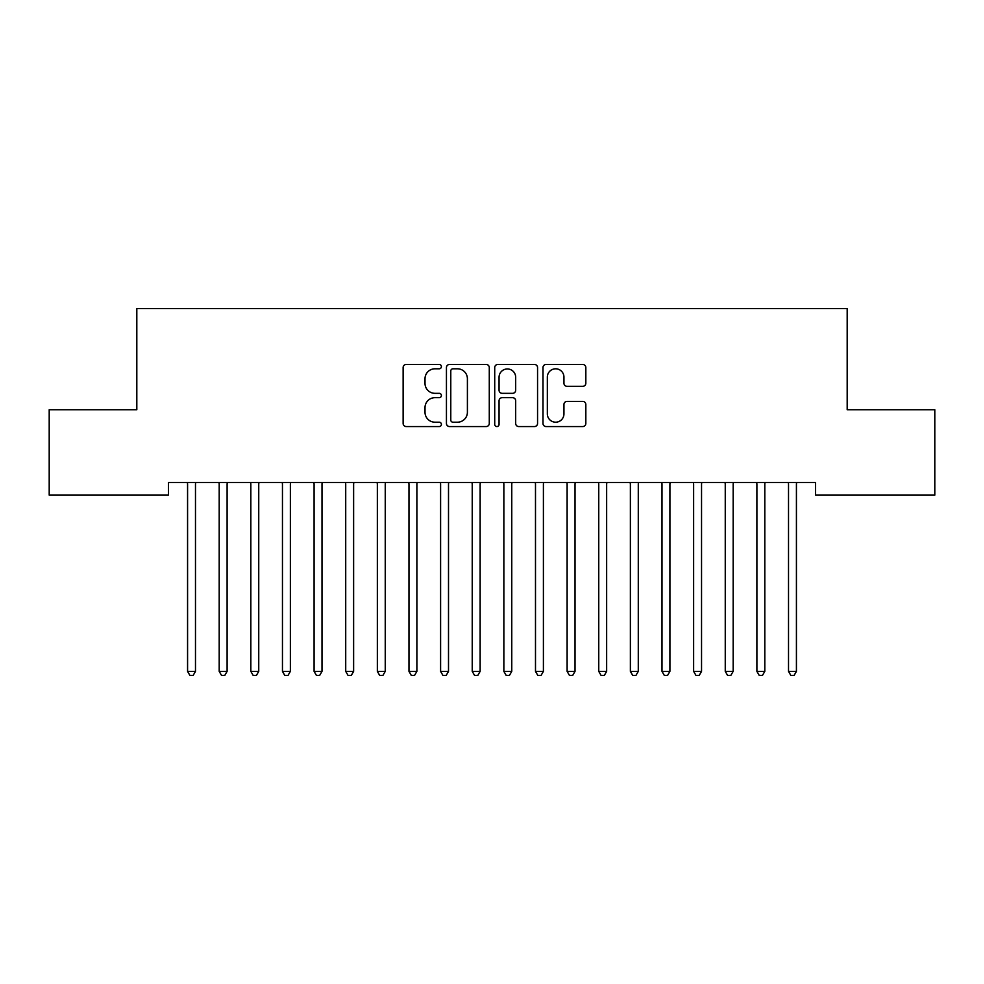 <?xml version="1.0" encoding="UTF-8"?>
<svg xmlns="http://www.w3.org/2000/svg" width="984" height="984" viewBox="0 0 984 984"><rect width="100%" height="100%" fill="white"/><g stroke="black" fill="none" stroke-linecap="round" stroke-linejoin="round"><path stroke-width="1.48" d="M441.398 366.626A2.177 2.177 0 0 0 439.221 364.461L406.232 364.461A3.1 3.1 0 0 0 403.132 367.561L403.132 423.44A3.1 3.1 0 0 0 406.232 426.552L439.221 426.552A2.177 2.177 0 0 0 441.398 424.375A2.177 2.177 0 0 0 439.221 422.197L434.953 422.197A9.938 9.938 0 0 1 425.014 412.271L425.014 407.61A9.938 9.938 0 0 1 434.953 397.671L439.221 397.671A2.177 2.177 0 0 0 441.398 395.507A2.177 2.177 0 0 0 439.221 393.329L434.953 393.329A9.938 9.938 0 0 1 425.014 383.391L425.014 378.742A9.938 9.938 0 0 1 434.953 368.803L439.221 368.803A2.177 2.177 0 0 0 441.398 366.626M582.725 386.343A3.1 3.1 0 0 0 585.837 383.243L585.837 367.561A3.1 3.1 0 0 0 582.725 364.461L546.095 364.461A3.1 3.1 0 0 0 542.996 367.561L542.996 423.44A3.1 3.1 0 0 0 546.095 426.552L582.725 426.552A3.1 3.1 0 0 0 585.837 423.44L585.837 404.51A3.1 3.1 0 0 0 582.725 401.398L567.055 401.398A3.1 3.1 0 0 0 563.943 404.51L563.943 413.895A8.303 8.303 0 0 1 555.64 422.197A8.303 8.303 0 0 1 547.338 413.895L547.338 377.106A8.303 8.303 0 0 1 555.64 368.803A8.303 8.303 0 0 1 563.943 377.106L563.943 383.243A3.1 3.1 0 0 0 567.055 386.343L582.725 386.343M815.564 482.48L168.436 482.48L168.436 495.137L49.2 495.137L49.2 409.738L136.813 409.738L136.813 308.521L847.187 308.521L847.187 409.738L934.8 409.738L934.8 495.137L815.564 495.137L815.564 482.48M489.282 367.561A3.1 3.1 0 0 0 486.182 364.461L449.54 364.461A3.1 3.1 0 0 0 446.441 367.561L446.441 423.44A3.1 3.1 0 0 0 449.54 426.552L486.182 426.552A3.1 3.1 0 0 0 489.282 423.44L489.282 367.561M497.818 364.461L534.46 364.461A3.1 3.1 0 0 1 537.559 367.561L537.559 423.44A3.1 3.1 0 0 1 534.46 426.552L518.777 426.552A3.1 3.1 0 0 1 515.678 423.44L515.678 400.783A3.1 3.1 0 0 0 512.566 397.671L502.172 397.671A3.1 3.1 0 0 0 499.06 400.783L499.06 424.375A2.177 2.177 0 0 1 496.895 426.552A2.177 2.177 0 0 1 494.718 424.375L494.718 367.561A3.1 3.1 0 0 1 497.818 364.461M452.96 368.803A2.177 2.177 0 0 0 450.783 370.98L450.783 420.033A2.177 2.177 0 0 0 452.96 422.197L457.462 422.197A9.938 9.938 0 0 0 467.4 412.271L467.4 378.742A9.938 9.938 0 0 0 457.462 368.803L452.96 368.803M515.678 377.266A8.303 8.303 0 0 0 507.363 368.963A8.303 8.303 0 0 0 499.06 377.266L499.06 390.217A3.1 3.1 0 0 0 502.172 393.329L512.566 393.329A3.1 3.1 0 0 0 515.678 390.217L515.678 377.266M187.157 482.48L187.341 482.947A3.161 3.161 0 0 1 187.575 484.128L187.575 671.371L195.484 671.371L195.484 484.128A3.161 3.161 0 0 1 195.705 482.947L195.902 482.48M195.484 671.371L193.11 675.479L189.949 675.479L187.575 671.371M218.792 482.48L218.977 482.947A3.161 3.161 0 0 1 219.198 484.128L219.198 671.371L227.107 671.371L227.107 484.128A3.161 3.161 0 0 1 227.341 482.947L227.525 482.48M227.107 671.371L224.733 675.479L221.572 675.479L219.198 671.371M250.416 482.48L250.6 482.947A3.161 3.161 0 0 1 250.834 484.128L250.834 671.371L258.743 671.371L258.743 484.128A3.161 3.161 0 0 1 258.964 482.947L259.149 482.48M258.743 671.371L256.369 675.479L253.208 675.479L250.834 671.371M282.051 482.48L282.236 482.947A3.161 3.161 0 0 1 282.457 484.128L282.457 671.371L290.366 671.371L290.366 484.128A3.161 3.161 0 0 1 290.6 482.947L290.784 482.48M290.366 671.371L287.992 675.479L284.831 675.479L282.457 671.371M313.675 482.48L313.859 482.947A3.161 3.161 0 0 1 314.093 484.128L314.093 671.371L322.002 671.371L322.002 484.128A3.161 3.161 0 0 1 322.223 482.947L322.408 482.48M322.002 671.371L319.628 675.479L316.467 675.479L314.093 671.371M345.298 482.48L345.495 482.947A3.161 3.161 0 0 1 345.716 484.128L345.716 671.371L353.625 671.371L353.625 484.128A3.161 3.161 0 0 1 353.859 482.947L354.043 482.48M353.625 671.371L351.251 675.479L348.09 675.479L345.716 671.371M376.933 482.48L377.118 482.947A3.161 3.161 0 0 1 377.352 484.128L377.352 671.371L385.248 671.371L385.248 484.128A3.161 3.161 0 0 1 385.482 482.947L385.666 482.48M385.248 671.371L382.887 675.479L379.713 675.479L377.352 671.371M408.557 482.48L408.741 482.947A3.161 3.161 0 0 1 408.975 484.128L408.975 671.371L416.884 671.371L416.884 484.128A3.161 3.161 0 0 1 417.105 482.947L417.302 482.48M416.884 671.371L414.51 675.479L411.349 675.479L408.975 671.371M440.192 482.48L440.377 482.947A3.161 3.161 0 0 1 440.598 484.128L440.598 671.371L448.507 671.371L448.507 484.128A3.161 3.161 0 0 1 448.741 482.947L448.925 482.48M448.507 671.371L446.133 675.479L442.972 675.479L440.598 671.371M471.816 482.48L472 482.947A3.161 3.161 0 0 1 472.234 484.128L472.234 671.371L480.143 671.371L480.143 484.128A3.161 3.161 0 0 1 480.364 482.947L480.549 482.48M480.143 671.371L477.769 675.479L474.608 675.479L472.234 671.371M503.451 482.48L503.636 482.947A3.161 3.161 0 0 1 503.857 484.128L503.857 671.371L511.766 671.371L511.766 484.128A3.161 3.161 0 0 1 512 482.947L512.184 482.48M511.766 671.371L509.392 675.479L506.231 675.479L503.857 671.371M535.075 482.48L535.259 482.947A3.161 3.161 0 0 1 535.493 484.128L535.493 671.371L543.402 671.371L543.402 484.128A3.161 3.161 0 0 1 543.623 482.947L543.808 482.48M543.402 671.371L541.028 675.479L537.867 675.479L535.493 671.371M566.698 482.48L566.895 482.947A3.161 3.161 0 0 1 567.116 484.128L567.116 671.371L575.025 671.371L575.025 484.128A3.161 3.161 0 0 1 575.259 482.947L575.443 482.48M575.025 671.371L572.651 675.479L569.49 675.479L567.116 671.371M598.333 482.48L598.518 482.947A3.161 3.161 0 0 1 598.752 484.128L598.752 671.371L606.648 671.371L606.648 484.128A3.161 3.161 0 0 1 606.882 482.947L607.067 482.48M606.648 671.371L604.287 675.479L601.113 675.479L598.752 671.371M629.957 482.48L630.141 482.947A3.161 3.161 0 0 1 630.375 484.128L630.375 671.371L638.284 671.371L638.284 484.128A3.161 3.161 0 0 1 638.505 482.947L638.702 482.48M638.284 671.371L635.91 675.479L632.749 675.479L630.375 671.371M661.592 482.48L661.777 482.947A3.161 3.161 0 0 1 661.998 484.128L661.998 671.371L669.907 671.371L669.907 484.128A3.161 3.161 0 0 1 670.141 482.947L670.325 482.48M669.907 671.371L667.533 675.479L664.372 675.479L661.998 671.371M693.216 482.48L693.4 482.947A3.161 3.161 0 0 1 693.634 484.128L693.634 671.371L701.543 671.371L701.543 484.128A3.161 3.161 0 0 1 701.764 482.947L701.949 482.48M701.543 671.371L699.169 675.479L696.008 675.479L693.634 671.371M724.851 482.48L725.036 482.947A3.161 3.161 0 0 1 725.257 484.128L725.257 671.371L733.166 671.371L733.166 484.128A3.161 3.161 0 0 1 733.4 482.947L733.584 482.48M733.166 671.371L730.792 675.479L727.631 675.479L725.257 671.371M756.475 482.48L756.659 482.947A3.161 3.161 0 0 1 756.893 484.128L756.893 671.371L764.802 671.371L764.802 484.128A3.161 3.161 0 0 1 765.023 482.947L765.208 482.48M764.802 671.371L762.428 675.479L759.267 675.479L756.893 671.371M788.098 482.48L788.295 482.947A3.161 3.161 0 0 1 788.516 484.128L788.516 671.371L796.425 671.371L796.425 484.128A3.161 3.161 0 0 1 796.659 482.947L796.843 482.48M796.425 671.371L794.051 675.479L790.89 675.479L788.516 671.371"/></g></svg>
